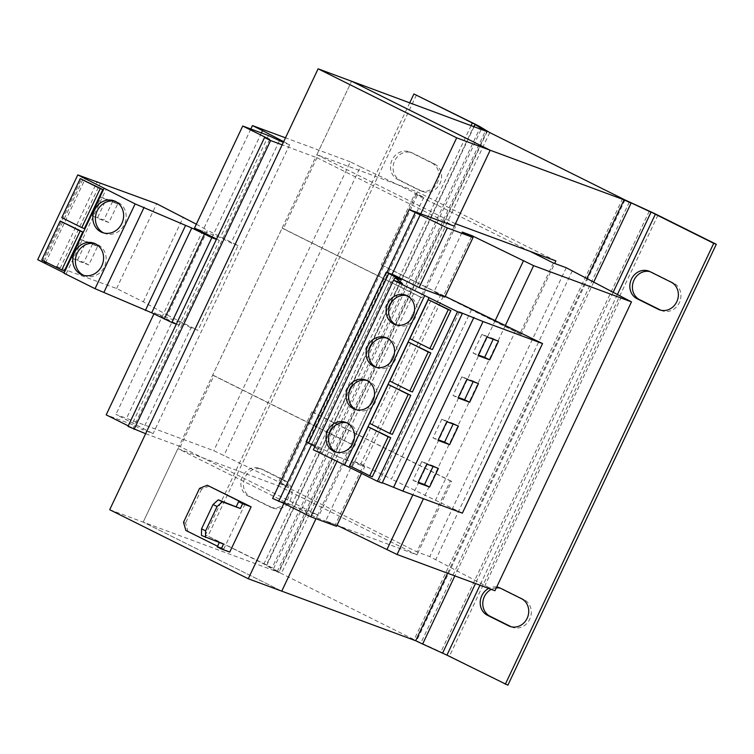 <?xml version="1.0" encoding="UTF-8"?>
<svg xmlns="http://www.w3.org/2000/svg" width="754" height="754" viewBox="0 0 754 754"><rect width="100%" height="100%" fill="white"/><g stroke="black" fill="none" stroke-linecap="round" stroke-linejoin="round"><path stroke-width="0.57" stroke-dasharray="3.77 2.83" d="M103.675 232.948A16.899 15.184 -69.7 0 0 104.938 233.495A16.899 15.184 -69.7 0 0 124.41 224.428A16.899 15.184 -69.7 0 0 116.672 201.799A16.899 15.184 -69.7 0 0 115.362 201.393M83.637 275.342A16.899 15.184 -69.7 0 0 84.9 275.889A16.899 15.184 -69.7 0 0 104.372 266.822A16.899 15.184 -69.7 0 0 96.635 244.192A16.899 15.184 -69.7 0 0 95.324 243.787M336.133 452.108A15.646 14.062 -69.7 0 0 337.387 452.654A15.646 14.062 -69.7 0 0 355.417 444.257A15.646 14.062 -69.7 0 0 348.254 423.314A15.646 14.062 -69.7 0 0 346.944 422.9M356.171 409.714A15.646 14.062 -69.7 0 0 357.434 410.261A15.646 14.062 -69.7 0 0 375.464 401.863A15.646 14.062 -69.7 0 0 368.291 380.911A15.646 14.062 -69.7 0 0 366.981 380.506M396.246 324.917A15.646 14.062 -69.7 0 0 397.509 325.464A15.646 14.062 -69.7 0 0 415.539 317.076A15.646 14.062 -69.7 0 0 408.376 296.124A15.646 14.062 -69.7 0 0 407.066 295.719M376.208 367.321A15.646 14.062 -69.7 0 0 377.471 367.867A15.646 14.062 -69.7 0 0 395.501 359.469A15.646 14.062 -69.7 0 0 388.338 338.518A15.646 14.062 -69.7 0 0 387.019 338.112M432.428 349.564L409.856 338.65M430.864 300.601L412.429 339.602M412.391 391.967L389.809 381.043M410.826 342.995L392.391 381.995M394.276 275.191L314.116 444.766L338.961 457.141L336.887 461.542M392.061 274.352L311.496 444.775M338.961 457.141L364.719 466.679L361.543 473.399M364.719 466.679L353.88 461.278L325.69 520.92L337.01 525.284M336.529 526.311L325.69 520.92M353.88 461.278L360.836 463.861L400.921 379.064L440.996 294.277L434.04 291.704L462.23 232.062M471.495 236.681L335.426 524.52M37.7 259.696L116.597 288.518L143.298 301.826L167.379 315.106L207.454 230.319L238.047 245.559L197.972 330.346L191.016 327.773L142.789 429.799L131.95 424.408L106.191 414.87M238.047 245.559L231.092 242.977L220.262 237.585L194.504 228.047M279.319 140.951L231.092 242.977M283.683 141.658L289.621 144.768L283.316 142.431M289.621 144.768L153.09 433.616L142.789 429.799M191.016 327.773L180.178 322.373L131.95 424.408M180.178 322.373L154.429 312.835L153.92 313.9M154.429 312.835L179.263 325.21L219.348 240.422L216.417 239.348M128.255 425.859L133.156 428.3L128.001 426.387M269.696 139.443L133.156 428.3M216.568 239.037L219.348 240.422M145.635 433.691L179.122 446.085L315.653 157.237L316.944 157.718L283.41 228.66L421.986 297.689L455.51 226.747M494.944 590.74L429.723 556.603L418.131 552.305L416.924 554.85L316.482 517.659L177.916 448.63L143.185 522.117L179.122 446.085L318.98 515.595L317.688 515.114L454.228 226.266M421.986 297.689L420.694 297.208L351.223 444.181L352.514 444.653L213.938 375.624L180.404 446.566M213.938 375.624L212.656 375.153L282.128 228.179L283.41 228.66M352.514 444.653L318.98 515.595M553.379 262.986L519.845 333.918L521.137 334.399L554.671 263.457M519.845 333.918L381.279 264.899L382.57 265.37L416.104 194.428L423.833 197.294L417.782 194.278L281.242 483.126L213.778 450.675L115.909 414.436L153.09 433.616M530.005 251.336L414.813 193.957L381.279 264.899M414.813 193.957L416.104 194.428L417.301 191.884L316.859 154.693L351.6 81.215L315.653 157.237L282.175 144.843M316.944 157.718L454.285 226.134M505.387 325.37L423.437 498.733M621.409 296.869L484.869 585.717M572.305 270.761L435.765 559.609M566.263 267.745L429.723 556.603M416.839 551.834L418.131 552.305L451.665 481.372L450.374 480.892L416.839 551.834L278.273 482.805L279.564 483.286L313.099 412.344L311.807 411.863L278.273 482.805M311.807 411.863L450.374 480.892M423.833 197.294L287.293 486.141L281.242 483.126M417.782 194.278L360.393 166.841L223.853 455.699M360.393 166.841L350.318 161.827L213.778 450.675M250.828 129.019L115.909 414.436M350.318 161.827L285.493 137.822M261.421 132.94L125.984 419.46M268.49 135.55L220.262 237.585M316.482 517.659L317.688 515.114L284.201 502.72L420.741 213.872M283.89 503.389L284.201 502.72L272.618 498.432M386.915 272.43L306.699 442.146M444.879 297.095L434.04 291.704M495.199 320.591L412.843 494.812M177.916 448.63L278.358 485.821L279.564 483.286L287.293 486.141M273.061 508.073L270.488 507.122A15.023 13.497 -69.7 0 1 269.291 506.603L248.132 496.057A15.023 13.497 -69.7 0 1 242.157 477.131A15.023 13.497 -69.7 0 1 259.753 468.404A15.023 13.497 -69.7 0 1 260.95 468.922L263.532 469.883A15.023 13.497 -69.7 0 0 262.335 469.365A15.023 13.497 -69.7 0 0 244.73 478.083A15.023 13.497 -69.7 0 0 250.705 497.009L271.864 507.555A15.023 13.497 -69.7 0 0 273.061 508.073A15.023 13.497 -69.7 0 0 290.667 499.346A15.023 13.497 -69.7 0 0 284.692 480.421L263.532 469.883M270.488 507.122A15.023 13.497 -69.7 0 0 288.094 498.394A15.023 13.497 -69.7 0 0 282.119 479.469L260.95 468.922M422.692 191.525L420.119 190.573A15.023 13.497 -69.7 0 1 418.922 190.055L397.763 179.509A15.023 13.497 -69.7 0 1 391.788 160.583A15.023 13.497 -69.7 0 1 409.384 151.856A15.023 13.497 -69.7 0 1 410.591 152.374L413.164 153.335A15.023 13.497 -69.7 0 0 411.967 152.817A15.023 13.497 -69.7 0 0 394.361 161.535A15.023 13.497 -69.7 0 0 400.336 180.46L421.495 191.007A15.023 13.497 -69.7 0 0 422.692 191.525A15.023 13.497 -69.7 0 0 440.298 182.798A15.023 13.497 -69.7 0 0 434.323 163.872L413.164 153.335M420.119 190.573A15.023 13.497 -69.7 0 0 437.725 181.846A15.023 13.497 -69.7 0 0 431.75 162.921L410.591 152.374M409.771 102.751L205.503 534.878L263.881 563.964L273.146 569.543L278.528 571.984L272.071 567.913A12.516 0.528 25.3 0 0 266.454 564.916L205.503 534.878M416.491 94.929L208.076 535.84M487.178 131.62L278.763 572.531A12.516 0.528 -154.7 0 1 273.146 569.543L481.278 129.226M489.751 132.581L281.336 573.483L278.528 571.984L486.943 131.083M657.922 215.201L449.507 656.103L507.885 685.188M496.707 587.017A15.023 13.497 -69.7 0 0 488.686 588.422M660.777 310.205L660.843 310.233A15.023 13.497 -69.7 0 0 662.04 310.752A15.023 13.497 -69.7 0 0 679.646 302.034A15.023 13.497 -69.7 0 0 673.671 283.099L652.502 272.562A15.023 13.497 -69.7 0 0 651.305 272.043A15.023 13.497 -69.7 0 0 649.995 271.638M511.146 626.753L511.212 626.781A15.023 13.497 -69.7 0 0 512.409 627.3A15.023 13.497 -69.7 0 0 530.015 618.582A15.023 13.497 -69.7 0 0 524.039 599.647L502.871 589.11A15.023 13.497 -69.7 0 0 501.674 588.591A15.023 13.497 -69.7 0 0 500.364 588.186M496.292 587.884A15.023 13.497 -69.7 0 0 491.259 589.374M449.507 656.103A12.516 0.528 25.3 0 0 440.873 651.993L416.594 640.862L281.336 573.483M414.021 639.91L415.671 640.73A12.516 0.528 -154.7 0 1 414.021 639.91L622.436 198.999M109.698 509.723L143.175 522.117L281.751 591.145L143.185 522.117L277.104 571.711L485.519 130.8M447.593 573.21L586.895 278.518M455.425 223.721L316.859 154.693M278.763 572.531L277.104 571.711M416.924 554.85L278.358 485.821M451.665 481.372L313.099 412.344M521.137 334.399L382.57 265.37M555.868 260.912L417.301 191.884M420.694 297.208L282.128 228.179M351.223 444.181L212.656 375.153M199.537 488.394L201.591 489.158L209.301 486.01M229.753 552.069L187.925 531.231L185.559 523.069L183.505 522.305M201.591 489.158L185.559 523.069M245.041 504.077L223.665 549.298L217.538 546.245M217.218 546.914L223.665 549.298M201.469 535.434L219.489 542.107L219.282 542.541M185.87 530.467L187.925 531.231M219.489 542.107L223.523 544.115M167.379 315.106L197.972 330.346M179.263 325.21L176.332 324.145M63.958 273.202L66.154 273.872L64.118 272.863M196.332 224.183L207.454 230.319M64.326 270.95L41.743 260.036M62.752 221.987L44.316 260.988M66.154 273.872L106.229 189.084M84.363 228.556L61.781 217.642M82.799 179.593L64.363 218.594M42.478 261.468L82.554 176.672M45.476 262.957L85.56 178.17M60.056 268.358L100.131 183.571M57.097 266.492L96.87 182.355M92.242 215.738L101.064 197.086L112.648 201.375L103.835 220.036L92.242 215.738L97.285 218.255L106.097 199.593L101.064 197.086M72.205 258.132L81.017 239.48L92.61 243.778L83.798 262.43L72.205 258.132L77.247 260.648L86.06 241.996L81.017 239.48M116.597 288.518L156.672 203.731M143.298 301.826L183.382 217.029M314.116 444.766L306.086 441.759M471.589 309.517L391.43 479.092L360.836 463.861M462.372 513.144L391.43 479.092M382.174 483.06L379.168 481.561L382.325 482.739M314.927 446.481L321.1 449.563L314.804 447.235L322.363 453.154L313.344 449.818M445.218 296.379L440.996 294.277M392.353 434.361L369.771 423.437M390.789 385.388L372.344 424.389M372.316 476.754L349.733 465.831M370.742 427.782L352.307 466.792M459.327 311.986L379.168 481.561M515.83 330.261L435.671 499.845M401.26 279.979L321.1 449.563M393.711 280.309L314.804 447.235M402.523 283.57L322.363 453.154M493.21 339.253L493.474 338.706L481.881 334.418L486.924 336.925M493.474 338.706L498.507 341.213M481.881 334.418L473.069 353.07L478.102 355.577M473.069 353.07L478.366 355.03M473.173 381.647L473.437 381.1L461.844 376.812L466.877 379.319M473.437 381.1L478.47 383.607M461.844 376.812L453.022 395.464L458.064 397.971M453.022 395.464L458.319 397.424M433.088 466.443L433.352 465.887L421.759 461.599L426.802 464.106M433.352 465.887L438.394 468.404M421.759 461.599L412.947 480.251L417.98 482.767M412.947 480.251L418.244 482.211M453.135 424.04L453.39 423.494L441.806 419.205L446.839 421.712M453.39 423.494L458.432 426.01M441.806 419.205L432.984 437.857L438.027 440.364M432.984 437.857L438.281 439.818M86.06 241.996L97.652 246.285L88.831 264.937L77.247 260.648M88.831 264.937L83.798 262.43M97.652 246.285L92.61 243.778M106.097 199.593L117.69 203.891L108.868 222.543L97.285 218.255M108.868 222.543L103.835 220.036M117.69 203.891L112.648 201.375M471.146 125.475L263.881 563.964M474.869 124.014L266.454 564.916M474.143 126.587L266.69 565.462L272.071 567.913L480.487 127.002M617.319 294.691L479.996 585.198M613.087 292.448L475.491 583.539M649.288 211.092L440.873 651.993L442.617 653.096M593.709 282.137L454.851 575.896M629.326 202.006L420.911 642.917L422.655 644.02M625.009 199.951L416.594 640.862M524.039 599.647L521.466 598.695M500.298 588.158L502.871 589.11M673.671 283.099L671.098 282.147M649.929 271.61L652.502 272.562M400.336 180.46L397.763 179.509M418.922 190.055L421.495 191.007M434.323 163.872L431.75 162.921M250.705 497.009L248.132 496.057M269.291 506.603L271.864 507.555M284.692 480.421L282.119 479.469M116.672 201.799L114.099 200.847M96.635 244.192L94.061 243.24M337.387 452.654L334.814 451.703M357.434 410.261L354.851 409.309M397.509 325.464L394.936 324.512M377.471 367.867L374.898 366.906M388.338 338.518L385.756 337.566M408.376 296.124L405.803 295.172M368.291 380.911L365.718 379.959M348.254 423.314L345.681 422.353M84.9 275.889L82.327 274.937M104.938 233.495L102.365 232.543M512.409 627.3L509.836 626.348M501.674 588.591L499.101 587.639M662.04 310.752L659.467 309.8M651.305 272.043L648.732 271.091M411.967 152.817L409.384 151.856M262.335 469.365L259.753 468.404"/><path stroke-width="1.13" d="M121.837 223.467A16.899 15.184 -69.7 0 0 114.099 200.847A16.899 15.184 -69.7 0 0 94.627 209.914A16.899 15.184 -69.7 0 0 102.365 232.543A16.899 15.184 -69.7 0 0 121.837 223.467M115.362 201.393A16.899 15.184 -69.7 0 0 97.2 210.866A16.899 15.184 -69.7 0 0 103.675 232.948M101.799 265.87A16.899 15.184 -69.7 0 0 94.061 243.24A16.899 15.184 -69.7 0 0 74.589 252.307A16.899 15.184 -69.7 0 0 82.327 274.937A16.899 15.184 -69.7 0 0 101.799 265.87M95.324 243.787A16.899 15.184 -69.7 0 0 77.162 253.269A16.899 15.184 -69.7 0 0 83.637 275.342M327.651 430.751A15.646 14.062 -69.7 0 0 334.814 451.703A15.646 14.062 -69.7 0 0 352.844 443.305A15.646 14.062 -69.7 0 0 345.681 422.353A15.646 14.062 -69.7 0 0 327.651 430.751M346.944 422.9A15.646 14.062 -69.7 0 0 330.224 431.703A15.646 14.062 -69.7 0 0 336.133 452.108M347.688 388.357A15.646 14.062 -69.7 0 0 354.851 409.309A15.646 14.062 -69.7 0 0 372.881 400.911A15.646 14.062 -69.7 0 0 365.718 379.959A15.646 14.062 -69.7 0 0 347.688 388.357M366.981 380.506A15.646 14.062 -69.7 0 0 350.271 389.309A15.646 14.062 -69.7 0 0 356.171 409.714M387.773 303.57A15.646 14.062 -69.7 0 0 394.936 324.512A15.646 14.062 -69.7 0 0 412.966 316.114A15.646 14.062 -69.7 0 0 405.803 295.172A15.646 14.062 -69.7 0 0 387.773 303.57M407.066 295.719A15.646 14.062 -69.7 0 0 390.346 304.522A15.646 14.062 -69.7 0 0 396.246 324.917M367.735 345.963A15.646 14.062 -69.7 0 0 374.898 366.906A15.646 14.062 -69.7 0 0 392.928 358.518A15.646 14.062 -69.7 0 0 385.756 337.566A15.646 14.062 -69.7 0 0 367.735 345.963M387.019 338.112A15.646 14.062 -69.7 0 0 370.308 346.915A15.646 14.062 -69.7 0 0 376.208 367.321M454.285 226.134L409.158 209.574L447.311 227.925L419.12 287.566L394.276 275.191L386.246 272.175L401.26 279.979L394.964 277.651L402.523 283.57L393.503 280.234L457.555 311.713L377.396 481.297L382.174 483.06L462.334 313.485L459.327 311.986L483.041 321.543L542.531 343.57L445.218 296.379M429.101 297.538L348.942 467.122L377.396 481.297M429.855 348.612L432.428 349.564L450.864 310.563L428.291 299.649L448.291 309.611L429.855 348.612L409.856 338.65L428.291 299.649M409.818 391.006L412.391 391.967L430.826 352.957L408.253 342.043L428.253 352.005L409.818 391.006L389.809 381.043L408.253 342.043M420.355 214.494L392.061 274.352M311.496 444.775L283.815 503.352L310.771 516.782L336.529 526.311L361.543 473.399M336.887 461.542L310.771 516.782M447.311 227.925L473.069 237.463L462.23 232.062L471.966 235.672L471.495 236.681M283.316 142.431L268.49 135.55L242.731 126.022L269.696 139.443L264.541 137.539L128.001 426.387L145.635 433.691L318.113 68.812L487.178 131.62A12.516 0.528 25.3 0 1 481.561 128.632L475.105 124.551L474.143 126.587M153.92 313.9L106.191 414.87L128.255 425.859M242.731 126.022L194.504 228.047L216.568 239.037M471.966 235.672L533.615 265.653L631.484 301.883L566.263 267.745L553.379 262.986L530.005 251.336M423.437 498.733L397.075 554.501L494.944 590.74L631.484 301.883M533.615 265.653L505.387 325.37M285.493 137.822L252.449 125.588L250.828 129.019M252.449 125.588L262.524 130.612L261.421 132.94M262.524 130.612L283.683 141.658M264.541 137.539L270.592 140.555L134.052 429.403M270.592 140.555L282.175 144.843M409.158 209.574L272.618 498.432L283.815 503.352M415.2 212.59L386.915 272.43M306.699 442.146L278.66 501.438M419.12 287.566L444.879 297.095L473.069 237.463M337.01 525.284L397.075 554.501M523.54 260.63L495.199 320.591M412.843 494.812L387 549.477M479.996 585.198L446.933 655.151L507.885 685.188L716.3 244.277L657.922 215.201A12.516 0.528 -154.7 0 0 649.288 211.092L625.009 199.951L489.751 132.581L480.487 127.002A12.516 0.528 -154.7 0 0 474.869 124.014L413.918 93.977L409.771 102.751M480.487 127.002L413.918 93.977M658.27 309.281L637.102 298.744A15.023 13.497 -69.7 0 1 631.126 279.809A15.023 13.497 -69.7 0 1 648.732 271.091A15.023 13.497 -69.7 0 1 649.929 271.61L671.098 282.147A15.023 13.497 -69.7 0 1 677.073 301.082A15.023 13.497 -69.7 0 1 659.467 309.8A15.023 13.497 -69.7 0 1 658.27 309.281L660.711 310.186M496.707 587.017A15.023 13.497 -69.7 0 1 499.101 587.639A15.023 13.497 -69.7 0 1 500.298 588.158L521.466 598.695A15.023 13.497 -69.7 0 1 527.442 617.63A15.023 13.497 -69.7 0 1 509.836 626.348A15.023 13.497 -69.7 0 1 508.639 625.829L487.47 615.292A15.023 13.497 -69.7 0 1 480.213 602.031A15.023 13.497 -69.7 0 1 488.686 588.422M505.312 684.236L713.727 243.325L655.349 214.249L617.319 294.691M716.3 244.277L713.727 243.325M649.995 271.638A15.023 13.497 -69.7 0 0 633.426 281.478A15.023 13.497 -69.7 0 0 639.684 299.696L660.777 310.205M500.364 588.186A15.023 13.497 -69.7 0 0 496.292 587.884M491.259 589.374A15.023 13.497 -69.7 0 0 482.786 602.983A15.023 13.497 -69.7 0 0 490.053 616.244L511.146 626.753M649.288 211.092L655.349 214.249M446.933 655.151L422.655 644.02A12.516 0.528 -154.7 0 1 415.68 640.73L447.593 573.21M586.895 278.518L624.086 199.829L622.436 198.999A12.516 0.528 25.3 0 0 631.07 203.109L593.709 282.137M613.087 292.448L651.032 212.194L629.326 202.006M554.671 263.457L555.868 260.912L455.425 223.721L490.166 150.234L351.6 81.215L490.166 150.234L624.086 199.829M283.89 503.389L248.264 578.752L281.751 591.145L315.992 518.705L281.751 591.145L415.671 640.73M248.264 578.752L109.698 509.723L145.635 433.691M420.741 213.872L456.679 137.841L318.113 68.812M240.356 508.507L222.326 501.825L217.086 506.528L213.052 504.52L218.302 499.817L240.356 508.507L242.628 503.7L251.129 506.848L207.246 485.246L199.537 488.394L183.505 522.305L185.87 530.467L217.538 546.245M251.129 506.848L229.753 552.069L221.252 548.921L223.523 544.115L201.469 535.434L201.563 528.827L205.597 530.835L205.493 537.442M456.679 137.841L490.166 150.234L454.228 226.266M213.052 504.52L201.563 528.827M236.322 506.49L238.594 501.693L245.041 504.077L207.246 485.246M219.282 542.541L217.218 546.914L221.252 548.921M217.086 506.528L205.597 530.835M242.628 503.7L238.594 501.693M218.302 499.817L222.326 501.825M176.332 324.145L171.761 322.467L211.846 237.68L191.761 228L135.126 203.9L77.785 174.909L156.672 203.731L196.332 224.183M216.417 239.348L211.846 237.68M171.761 322.467L151.686 312.787L95.051 288.697L63.958 273.202L104.033 188.415M64.118 272.863L37.7 259.696L77.785 174.909M61.753 269.998L64.326 270.95L82.761 231.949L60.179 221.026L80.188 230.997L61.753 269.998L41.743 260.036L60.179 221.026M81.79 227.604L84.363 228.556L102.798 189.556L80.216 178.632L100.225 188.604L81.79 227.604L61.781 217.642L80.216 178.632M164.278 319.065L204.362 234.277M151.686 312.787L191.761 228M145.381 310.459L185.465 225.663M104.061 292.034L144.146 207.246M95.051 288.697L135.126 203.9M96.87 182.355L97.181 181.705M82.761 231.949L80.188 230.997M102.798 189.556L100.225 188.604M386.246 272.175L306.086 441.759L314.927 446.481M382.325 482.739L402.881 491.118L462.372 513.144L542.531 343.57M393.503 280.234L313.344 449.818L348.942 467.122M457.555 311.713L462.334 313.485M389.78 433.409L392.353 434.361L410.789 395.35L388.206 384.436L408.216 394.399L389.78 433.409L369.771 423.437L388.206 384.436M369.733 475.802L372.316 476.754L390.751 437.754L368.169 426.83L388.169 436.792L369.733 475.802L349.733 465.831L368.169 426.83M424.606 295.728L344.437 465.303M473.898 317.387L393.739 486.961M483.041 321.543L402.881 491.118M446.839 421.712L438.027 440.364L449.61 444.662L458.432 426.01L446.839 421.712M426.802 464.106L417.98 482.767L429.573 487.056L438.394 468.404L426.802 464.106M388.668 273.711L308.509 443.286M466.877 379.319L458.064 397.971L469.657 402.268L478.47 383.607L466.877 379.319M486.924 336.925L478.102 355.577L489.695 359.865L498.507 341.213L486.924 336.925M394.964 277.651L393.711 280.309M450.864 310.563L448.291 309.611M410.789 395.35L408.216 394.399M390.751 437.754L388.169 436.792M430.826 352.957L428.253 352.005M478.366 355.03L484.652 357.358L493.21 339.253M484.652 357.358L489.695 359.865M458.319 397.424L464.615 399.752L473.173 381.647M464.615 399.752L469.657 402.268M418.244 482.211L424.53 484.549L433.088 466.443M424.53 484.549L429.573 487.056M438.281 439.818L444.577 442.146L453.135 424.04M444.577 442.146L449.61 444.662M472.296 123.053L471.146 125.475M486.943 131.083L481.561 128.632L481.278 129.226M475.491 583.539L442.617 653.096M454.851 575.896L422.655 644.02M490.053 616.244L487.47 615.292M508.639 625.829L511.08 626.734M639.684 299.696L637.102 298.744"/></g></svg>
